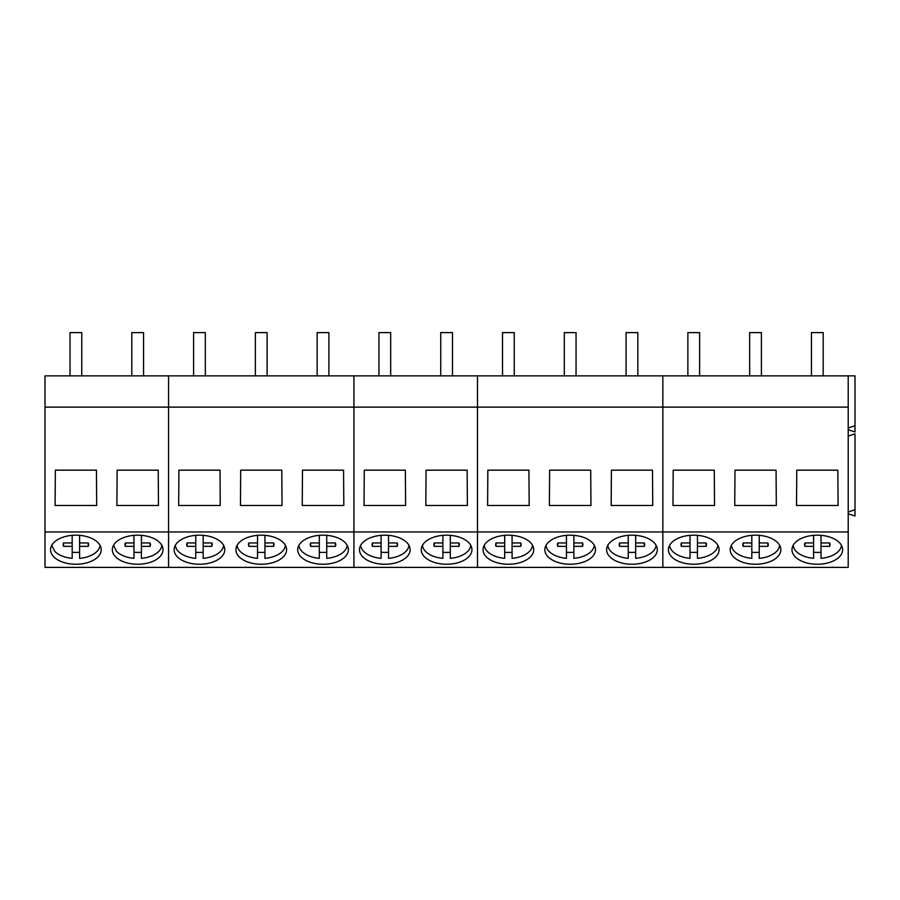 <?xml version="1.0" encoding="UTF-8"?>
<svg xmlns="http://www.w3.org/2000/svg" width="900" height="900" viewBox="0 0 900 900"><rect width="100%" height="100%" fill="white"/><g stroke="black" fill="none" stroke-linecap="round" stroke-linejoin="round"><path stroke-width="1.35" d="M81.765 375.863L81.765 332.606L70.02 332.606L70.02 375.863M143.55 375.863L143.55 332.606L131.805 332.606L131.805 375.863M205.335 375.863L205.335 332.606L193.59 332.606L193.59 375.863M267.12 375.863L267.12 332.606L255.375 332.606L255.375 375.863M328.905 375.863L328.905 332.606L317.16 332.606L317.16 375.863M390.69 375.863L390.69 332.606L378.945 332.606L378.945 375.863M452.475 375.863L452.475 332.606L440.73 332.606L440.73 375.863M514.26 375.863L514.26 332.606L502.515 332.606L502.515 375.863M576.045 375.863L576.045 332.606L564.3 332.606L564.3 375.863M637.83 375.863L637.83 332.606L626.085 332.606L626.085 375.863M699.615 375.863L699.615 332.606L687.87 332.606L687.87 375.863M761.4 375.863L761.4 332.606L749.655 332.606L749.655 375.863M823.185 375.863L823.185 332.606L811.44 332.606L811.44 375.863M51.761 545.288L54.697 551.295A24.143 13.849 180 0 0 72.18 558.337L72.18 546.356L63.517 546.345A12.724 7.301 180 0 1 63.169 544.658A12.724 7.301 180 0 1 63.517 542.959L63.517 546.345M79.605 535.342L79.605 558.337A24.143 13.849 180 0 0 100.013 545.276M72.18 552.262A24.143 13.849 180 0 0 79.605 552.262M72.18 535.342L72.18 542.947L63.517 542.959M79.605 542.947L88.267 542.959L88.267 546.345A12.724 7.301 180 0 0 88.616 544.658A12.724 7.301 180 0 0 88.267 542.959M79.605 546.356L88.267 546.345M72.18 542.947L72.18 546.356M113.546 545.288L116.483 551.295A24.143 13.849 180 0 0 133.965 558.337L133.965 546.356L125.302 546.345A12.724 7.301 180 0 1 124.954 544.658A12.724 7.301 180 0 1 125.302 542.959L125.302 546.345M141.39 535.342L141.39 558.337A24.143 13.849 180 0 0 161.797 545.276M133.965 552.262A24.143 13.849 180 0 0 141.39 552.262M133.965 535.342L133.965 542.947L125.302 542.959M141.39 542.947L150.053 542.959L150.053 546.345A12.724 7.301 180 0 0 150.401 544.658A12.724 7.301 180 0 0 150.053 542.959M141.39 546.356L150.053 546.345M133.965 542.947L133.965 546.356M175.343 545.288A24.143 13.849 180 0 0 178.268 551.295A24.143 13.849 180 0 0 195.75 558.337L195.75 546.356L187.088 546.345A12.724 7.301 180 0 1 186.739 544.658A12.724 7.301 180 0 1 187.088 542.959L187.088 546.345M203.164 535.342L203.164 558.337A24.143 13.849 180 0 0 223.583 545.276M195.75 552.262A24.143 13.849 180 0 0 203.164 552.262M195.75 535.342L195.75 542.947L187.088 542.959M203.164 542.947L211.838 542.959L211.838 546.345A12.724 7.301 180 0 0 212.186 544.658A12.724 7.301 180 0 0 211.838 542.959M203.164 546.356L211.838 546.345M195.75 542.947L195.75 546.356M237.116 545.288A24.143 13.849 180 0 0 240.053 551.295A24.143 13.849 180 0 0 257.535 558.337L257.535 546.356L248.873 546.345A12.724 7.301 180 0 1 248.524 544.658A12.724 7.301 180 0 1 248.873 542.959L248.873 546.345M264.949 535.342L264.949 558.337A24.143 13.849 180 0 0 285.368 545.276M257.535 552.262A24.143 13.849 180 0 0 264.949 552.262M257.535 535.342L257.535 542.947L248.873 542.959M264.949 542.947L273.623 542.959L273.623 546.345A12.724 7.301 180 0 0 273.971 544.658A12.724 7.301 180 0 0 273.623 542.959M264.949 546.356L273.623 546.345M257.535 542.947L257.535 546.356M298.901 545.288A24.143 13.849 180 0 0 301.838 551.295A24.143 13.849 180 0 0 319.32 558.337L319.32 546.356L310.657 546.345A12.724 7.301 180 0 1 310.309 544.658A12.724 7.301 180 0 1 310.657 542.959L310.657 546.345M326.734 535.342L326.734 558.337A24.143 13.849 180 0 0 347.152 545.276M319.32 552.262A24.143 13.849 180 0 0 326.734 552.262M319.32 535.342L319.32 542.947L310.657 542.959M326.734 542.947L335.407 542.959L335.407 546.345A12.724 7.301 180 0 0 335.756 544.658A12.724 7.301 180 0 0 335.407 542.959M326.734 546.356L335.407 546.345M319.32 542.947L319.32 546.356M360.686 545.288A24.143 13.849 180 0 0 363.623 551.295A24.143 13.849 180 0 0 381.105 558.337L381.105 546.356L372.442 546.345A12.724 7.301 180 0 1 372.094 544.658A12.724 7.301 180 0 1 372.442 542.959L372.442 546.345M388.519 535.342L388.519 558.337A24.143 13.849 180 0 0 408.938 545.276M381.105 552.262A24.143 13.849 180 0 0 388.519 552.262M381.105 535.342L381.105 542.947L372.442 542.959M388.519 542.947L397.192 542.959L397.192 546.345A12.724 7.301 180 0 0 397.541 544.658A12.724 7.301 180 0 0 397.192 542.959M388.519 546.356L397.192 546.345M381.105 542.947L381.105 546.356M422.471 545.288A24.143 13.849 180 0 0 425.407 551.295A24.143 13.849 180 0 0 442.89 558.337L442.89 546.356L434.228 546.345A12.724 7.301 180 0 1 433.879 544.658A12.724 7.301 180 0 1 434.228 542.959L434.228 546.345M450.304 535.342L450.304 558.337A24.143 13.849 180 0 0 470.723 545.276M442.89 552.262A24.143 13.849 180 0 0 450.304 552.262M442.89 535.342L442.89 542.947L434.228 542.959M450.304 542.947L458.978 542.959L458.978 546.345A12.724 7.301 180 0 0 459.326 544.658A12.724 7.301 180 0 0 458.978 542.959M450.304 546.356L458.978 546.345M442.89 542.947L442.89 546.356M484.256 545.288A24.143 13.849 180 0 0 487.192 551.295A24.143 13.849 180 0 0 504.675 558.337L504.675 546.356L496.012 546.345A12.724 7.301 180 0 1 495.664 544.658A12.724 7.301 180 0 1 496.012 542.959L496.012 546.345M512.089 535.342L512.089 558.337A24.143 13.849 180 0 0 532.507 545.276M504.675 552.262A24.143 13.849 180 0 0 512.089 552.262M504.675 535.342L504.675 542.947L496.012 542.959M512.089 542.947L520.762 542.959L520.762 546.345A12.724 7.301 180 0 0 521.111 544.658A12.724 7.301 180 0 0 520.762 542.959M512.089 546.356L520.762 546.345M504.675 542.947L504.675 546.356M546.041 545.288A24.143 13.849 180 0 0 548.977 551.295A24.143 13.849 180 0 0 566.46 558.337L566.46 546.356L557.798 546.345A12.724 7.301 180 0 1 557.449 544.658A12.724 7.301 180 0 1 557.798 542.959L557.798 546.345M573.874 535.342L573.874 558.337A24.143 13.849 180 0 0 594.293 545.276M566.46 552.262A24.143 13.849 180 0 0 573.874 552.262M566.46 535.342L566.46 542.947L557.798 542.959M573.874 542.947L582.548 542.959L582.548 546.345A12.724 7.301 180 0 0 582.896 544.658A12.724 7.301 180 0 0 582.548 542.959M573.874 546.356L582.548 546.345M566.46 542.947L566.46 546.356M607.826 545.288A24.143 13.849 180 0 0 610.762 551.295A24.143 13.849 180 0 0 628.245 558.337L628.245 546.356L619.582 546.345A12.724 7.301 180 0 1 619.234 544.658A12.724 7.301 180 0 1 619.582 542.959L619.582 546.345M635.659 535.342L635.659 558.337A24.143 13.849 180 0 0 656.077 545.276M628.245 552.262A24.143 13.849 180 0 0 635.659 552.262M628.245 535.342L628.245 542.947L619.582 542.959M635.659 542.947L644.332 542.959L644.332 546.345A12.724 7.301 180 0 0 644.681 544.658A12.724 7.301 180 0 0 644.332 542.959M635.659 546.356L644.332 546.345M628.245 542.947L628.245 546.356M669.611 545.288A24.143 13.849 180 0 0 672.548 551.295A24.143 13.849 180 0 0 690.03 558.337L690.03 546.356L681.367 546.345A12.724 7.301 180 0 1 681.019 544.658A12.724 7.301 180 0 1 681.367 542.959L681.367 546.345M697.444 535.342L697.444 558.337A24.143 13.849 180 0 0 717.863 545.276M690.03 552.262A24.143 13.849 180 0 0 697.444 552.262M690.03 535.342L690.03 542.947L681.367 542.959M697.444 542.947L706.117 542.959L706.117 546.345A12.724 7.301 180 0 0 706.466 544.658A12.724 7.301 180 0 0 706.117 542.959M697.444 546.356L706.117 546.345M690.03 542.947L690.03 546.356M731.396 545.288A24.143 13.849 180 0 0 734.332 551.295A24.143 13.849 180 0 0 751.815 558.337L751.815 546.356L743.153 546.345A12.724 7.301 180 0 1 742.804 544.658A12.724 7.301 180 0 1 743.153 542.959L743.153 546.345M759.229 535.342L759.229 558.337A24.143 13.849 180 0 0 779.648 545.276M751.815 552.262A24.143 13.849 180 0 0 759.229 552.262M751.815 535.342L751.815 542.947L743.153 542.959M759.229 542.947L767.903 542.959L767.903 546.345A12.724 7.301 180 0 0 768.251 544.658A12.724 7.301 180 0 0 767.903 542.959M759.229 546.356L767.903 546.345M751.815 542.947L751.815 546.356M793.181 545.288A24.143 13.849 180 0 0 796.117 551.295A24.143 13.849 180 0 0 813.6 558.337L813.6 546.356L804.938 546.345A12.724 7.301 180 0 1 804.589 544.658A12.724 7.301 180 0 1 804.938 542.959L804.938 546.345M821.014 535.342L821.014 558.337A24.143 13.849 180 0 0 841.433 545.276M813.6 552.262A24.143 13.849 180 0 0 821.014 552.262M813.6 535.342L813.6 542.947L804.938 542.959M821.014 542.947L829.688 542.959L829.688 546.345A12.724 7.301 180 0 0 830.036 544.658A12.724 7.301 180 0 0 829.688 542.959M821.014 546.356L829.688 546.345M813.6 542.947L813.6 546.356M848.205 407.126L848.205 375.863L662.85 375.863L662.85 407.126L662.85 375.863L477.495 375.863L477.495 407.126L477.495 375.863L353.925 375.863L353.925 407.126L353.925 375.863L168.57 375.863L168.57 407.126L45 407.126L45 375.863L168.57 375.863L168.57 567.394L848.205 567.394L848.205 531.956L662.85 531.956L662.85 567.394L662.85 531.956L477.495 531.956L477.495 567.394L477.495 407.126L477.495 531.956L353.925 531.956L353.925 567.394L353.925 531.956L168.57 531.956L168.57 567.394L45 567.394L45 531.956L168.57 531.956L168.57 407.126L353.925 407.126L353.925 531.956L353.925 407.126L662.85 407.126L662.85 531.956L662.85 407.126L848.205 407.126L848.205 531.956M45 407.126L45 531.956M55.102 505.496L55.35 470.171L96.435 470.171L96.683 505.496L55.102 505.496M116.888 505.496L117.135 470.171L158.22 470.171L158.468 505.496L116.888 505.496M63.742 562.466A25.335 14.535 180 0 0 101.228 549.72A25.335 14.535 180 0 0 88.043 536.962A25.335 14.535 180 0 0 50.557 549.72A25.335 14.535 180 0 0 63.742 562.466M125.528 562.466A25.335 14.535 180 0 0 163.013 549.72A25.335 14.535 180 0 0 149.828 536.962A25.335 14.535 180 0 0 112.343 549.72A25.335 14.535 180 0 0 125.528 562.466M187.312 562.466A25.335 14.535 180 0 0 224.797 549.72A25.335 14.535 180 0 0 211.612 536.962A25.335 14.535 180 0 0 174.127 549.72A25.335 14.535 180 0 0 187.312 562.466M249.097 562.466A25.335 14.535 180 0 0 286.582 549.72A25.335 14.535 180 0 0 273.386 536.962A25.335 14.535 180 0 0 235.912 549.72A25.335 14.535 180 0 0 249.097 562.466M310.882 562.466A25.335 14.535 180 0 0 348.368 549.72A25.335 14.535 180 0 0 335.171 536.962A25.335 14.535 180 0 0 297.697 549.72A25.335 14.535 180 0 0 310.882 562.466M178.672 505.496L178.92 470.171L220.005 470.171L220.252 505.496L178.672 505.496M240.458 505.496L240.705 470.171L281.79 470.171L282.037 505.496L240.458 505.496M302.243 505.496L302.49 470.171L343.564 470.171L343.822 505.496L302.243 505.496M364.027 505.496L364.275 470.171L405.349 470.171L405.608 505.496L364.027 505.496M425.812 505.496L426.06 470.171L467.134 470.171L467.392 505.496L425.812 505.496M372.668 562.466A25.335 14.535 180 0 0 410.152 549.72A25.335 14.535 180 0 0 396.956 536.962A25.335 14.535 180 0 0 359.483 549.72A25.335 14.535 180 0 0 372.668 562.466M434.452 562.466A25.335 14.535 180 0 0 471.938 549.72A25.335 14.535 180 0 0 458.741 536.962A25.335 14.535 180 0 0 421.267 549.72A25.335 14.535 180 0 0 434.452 562.466M496.238 562.466A25.335 14.535 180 0 0 533.722 549.72A25.335 14.535 180 0 0 520.526 536.962A25.335 14.535 180 0 0 483.053 549.72A25.335 14.535 180 0 0 496.238 562.466M558.023 562.466A25.335 14.535 180 0 0 595.508 549.72A25.335 14.535 180 0 0 582.311 536.962A25.335 14.535 180 0 0 544.837 549.72A25.335 14.535 180 0 0 558.023 562.466M619.808 562.466A25.335 14.535 180 0 0 657.293 549.72A25.335 14.535 180 0 0 644.096 536.962A25.335 14.535 180 0 0 606.623 549.72A25.335 14.535 180 0 0 619.808 562.466M487.598 505.496L487.845 470.171L528.919 470.171L529.178 505.496L487.598 505.496M549.382 505.496L549.63 470.171L590.704 470.171L590.962 505.496L549.382 505.496M611.168 505.496L611.415 470.171L652.489 470.171L652.748 505.496L611.168 505.496M848.205 436.084L855 433.834L855 516.015L848.205 513.765M681.592 562.466A25.335 14.535 180 0 0 719.077 549.72A25.335 14.535 180 0 0 705.881 536.962A25.335 14.535 180 0 0 668.408 549.72A25.335 14.535 180 0 0 681.592 562.466M743.377 562.466A25.335 14.535 180 0 0 780.863 549.72A25.335 14.535 180 0 0 767.666 536.962A25.335 14.535 180 0 0 730.192 549.72A25.335 14.535 180 0 0 743.377 562.466M805.163 562.466A25.335 14.535 180 0 0 842.648 549.72A25.335 14.535 180 0 0 829.451 536.962A25.335 14.535 180 0 0 791.977 549.72A25.335 14.535 180 0 0 805.163 562.466M672.952 505.496L673.2 470.171L714.274 470.171L714.533 505.496L672.952 505.496M734.738 505.496L734.985 470.171L776.059 470.171L776.317 505.496L734.738 505.496M796.523 505.496L796.77 470.171L837.844 470.171L838.102 505.496L796.523 505.496M848.205 375.863L855 375.863L855 431.978L848.205 429.728M848.205 511.999L855 509.749M848.205 427.961L855 425.711"/></g></svg>
